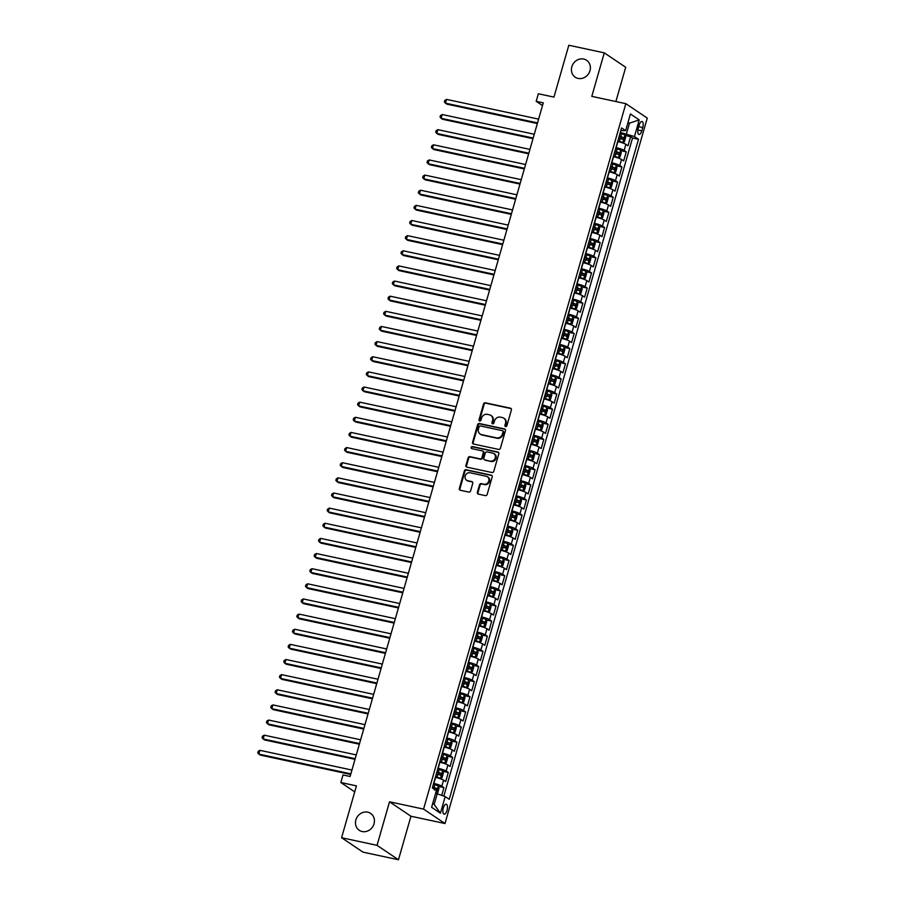 <?xml version="1.0" encoding="UTF-8"?>
<svg xmlns="http://www.w3.org/2000/svg" width="905" height="905" viewBox="0 0 905 905"><rect width="100%" height="100%" fill="white"/><g stroke="black" fill="none" stroke-linecap="round" stroke-linejoin="round"><path stroke-width="1.36" d="M505.59 426.583A1.097 0.984 -56.1 0 0 506.857 425.757L511.393 409.965A1.561 1.403 -56.1 0 0 510.42 408.178L485.363 402.804A1.561 1.403 -56.1 0 0 483.542 403.992L479.017 419.784A1.097 0.984 -56.1 0 0 480.962 420.203L481.551 418.155A5 4.491 -56.1 0 1 487.365 414.354L489.458 414.807A5 4.491 -56.1 0 1 492.546 420.52L491.958 422.556A1.097 0.984 -56.1 0 0 492.637 423.812A1.097 0.984 -56.1 0 0 493.915 422.974L494.503 420.938A5 4.491 -56.1 0 1 500.318 417.137L502.399 417.578A5 4.491 -56.1 0 1 505.499 423.291L504.911 425.339A1.097 0.984 -56.1 0 0 505.59 426.583A1.097 0.984 -56.1 0 1 505.488 425.723L504.911 425.339M367.724 812.158A10.193 9.163 -56.1 0 0 356.491 818.267A10.193 9.163 -56.1 0 0 359.262 830.304A10.193 9.163 -56.1 0 0 362.17 831.537A10.193 9.163 -56.1 0 0 373.414 825.439A10.193 9.163 -56.1 0 0 370.643 813.391A10.193 9.163 -56.1 0 0 367.724 812.158M583.68 59.04A10.193 9.163 -56.1 0 0 572.435 65.149A10.193 9.163 -56.1 0 0 575.218 77.185A10.193 9.163 -56.1 0 0 578.125 78.418A10.193 9.163 -56.1 0 0 589.37 72.31A10.193 9.163 -56.1 0 0 586.598 60.273A10.193 9.163 -56.1 0 0 583.68 59.04M447.013 810.439A5.091 2.104 102.1 0 0 446.233 804.217A5.091 2.104 102.1 0 0 443.314 807.95A5.091 2.104 102.1 0 0 444.095 814.183A5.091 2.104 102.1 0 0 447.013 810.439M477.354 492.331A1.561 1.403 -56.1 0 0 478.315 494.119L485.352 495.623A1.561 1.403 -56.1 0 0 487.162 494.435L492.196 476.901A1.561 1.403 -56.1 0 0 491.223 475.125L466.166 469.752A1.561 1.403 -56.1 0 0 464.344 470.939L459.321 488.474A1.561 1.403 -56.1 0 0 460.283 490.25L468.779 492.071A1.561 1.403 -56.1 0 0 470.6 490.883L472.749 483.383A1.561 1.403 -56.1 0 0 471.777 481.596L467.568 480.691A4.186 3.756 -56.1 0 1 469.853 472.749L486.347 476.279A4.186 3.756 -56.1 0 1 484.073 484.232L481.324 483.643A1.561 1.403 -56.1 0 0 479.503 484.831L477.354 492.331L477.931 492.727A1.561 1.403 -56.1 0 0 478.191 494.085M615.886 101.541L625.706 67.275L604.28 52.852L568.815 45.25L553.951 97.095L538.351 93.758L536.179 101.326L543.272 102.842L350.099 776.49L343.006 774.963L340.846 782.531L354.726 791.875M377.034 845.338L398.472 859.75L410.949 816.231L389.523 801.807L377.034 845.338L341.581 837.725L356.446 785.879L340.846 782.531M389.523 801.807L423.563 809.104L625.841 103.679L647.267 118.091L444.989 823.527L423.563 809.104M604.28 52.852L591.802 96.371L625.841 103.679M498.598 449.412A1.561 1.403 -56.1 0 0 500.42 448.224L505.443 430.69A1.561 1.403 -56.1 0 0 504.481 428.913L479.412 423.54A1.561 1.403 -56.1 0 0 477.602 424.728L472.568 442.262A1.561 1.403 -56.1 0 0 473.541 444.038L498.598 449.412M498.813 453.801L493.791 471.335A1.561 1.403 -56.1 0 1 491.969 472.523L466.912 467.15A1.561 1.403 -56.1 0 1 465.939 465.362L468.1 457.862A1.561 1.403 -56.1 0 1 469.91 456.674L480.08 458.846A1.561 1.403 -56.1 0 0 481.901 457.659L483.327 452.681A1.561 1.403 -56.1 0 0 482.354 450.905L471.777 448.631A1.097 0.984 -56.1 0 1 472.376 446.55L497.852 452.014A1.561 1.403 -56.1 0 1 498.813 453.801M398.472 859.75L363.007 852.148L341.581 837.725M441.731 795.371L443.948 787.633L438.405 786.445M433.631 783.391L433.846 783.436A6.369 0.95 16 0 1 441.832 786.207L443.574 780.155L445.69 781.581L448.292 772.497L442.737 771.309M437.975 768.255L438.19 768.3A6.369 0.95 16 0 1 446.176 771.071L447.918 765.019L450.034 766.445L452.636 757.361L447.081 756.173M442.307 753.118L442.534 753.164A6.369 0.95 16 0 1 450.52 755.935L452.251 749.883L454.367 751.308L456.968 742.224L451.425 741.025M446.651 737.982L446.866 738.028A6.369 0.95 16 0 1 454.864 740.799L456.595 734.747L458.711 736.161L461.312 727.077L455.758 725.889M450.995 722.835L451.21 722.88A6.369 0.95 16 0 1 459.197 725.663L460.939 719.599L463.055 721.025L465.656 711.941L460.102 710.753M455.339 707.699L455.554 707.744A6.369 0.95 16 0 1 463.541 710.527L465.272 704.463L467.387 705.889L470 696.805L464.446 695.617M459.672 692.563L459.887 692.608A6.369 0.95 16 0 1 467.885 695.379L469.616 689.327L471.731 690.753L474.333 681.669L468.79 680.481M464.016 677.426L464.231 677.472A6.369 0.95 16 0 1 472.218 680.243L473.96 674.191L476.075 675.616L478.677 666.533L473.123 665.345M468.36 662.29L468.575 662.336A6.369 0.95 16 0 1 476.562 665.107L478.304 659.055L480.419 660.48L483.021 651.396L477.467 650.197M472.693 647.143L472.919 647.199A6.369 0.95 16 0 1 480.906 649.971L482.637 643.919L484.752 645.333L487.354 636.249L481.811 635.061M477.037 632.007L477.252 632.052A6.369 0.95 16 0 1 485.25 634.835L486.981 628.771L489.096 630.197L491.698 621.113L486.143 619.925M481.381 616.871L481.596 616.916A6.369 0.95 16 0 1 489.582 619.699L491.325 613.635L493.44 615.061L496.042 605.977L490.487 604.789M485.725 601.735L485.94 601.78A6.369 0.95 16 0 1 493.926 604.551L495.669 598.499L497.773 599.925L500.386 590.841L494.831 589.653M490.058 586.598L490.272 586.644A6.369 0.95 16 0 1 498.27 589.415L500.001 583.363L502.117 584.788L504.719 575.704L499.175 574.517M494.402 571.462L494.616 571.508A6.369 0.95 16 0 1 502.603 574.279L504.345 568.227L506.461 569.641L509.063 560.568L503.508 559.369M498.746 556.315L498.96 556.371A6.369 0.95 16 0 1 506.947 559.143L508.689 553.091L510.805 554.505L513.407 545.421L507.852 544.233M503.078 541.179L503.304 541.224A6.369 0.95 16 0 1 511.291 544.007L513.022 537.943L515.137 539.369L517.739 530.285L512.196 529.097M507.422 526.043L507.637 526.088A6.369 0.95 16 0 1 515.635 528.871L517.366 522.807L519.481 524.233L522.083 515.149L516.529 513.961M511.766 510.906L511.981 510.952A6.369 0.95 16 0 1 519.968 513.723L521.71 507.671L523.825 509.096L526.427 500.013L520.873 498.825M516.11 495.77L516.325 495.816A6.369 0.95 16 0 1 524.312 498.587L526.054 492.535L528.158 493.96L530.771 484.876L525.217 483.677M520.443 480.634L520.658 480.679A6.369 0.95 16 0 1 528.656 483.451L530.387 477.399L532.502 478.813L535.104 469.74L529.561 468.541M524.787 465.487L525.002 465.532A6.369 0.95 16 0 1 532.988 468.315L534.731 462.263L536.846 463.677L539.448 454.593L533.893 453.405M529.131 450.351L529.346 450.396A6.369 0.95 16 0 1 537.332 453.179L539.075 447.115L541.19 448.541L543.792 439.457L538.237 438.269M533.464 435.215L533.69 435.26A6.369 0.95 16 0 1 541.676 438.031L543.407 431.979L545.523 433.405L548.125 424.321L542.581 423.133M537.808 420.078L538.023 420.124A6.369 0.95 16 0 1 546.02 422.895L547.751 416.843L549.867 418.268L552.469 409.184L546.914 407.997M542.152 404.942L542.367 404.988A6.369 0.95 16 0 1 550.353 407.759L552.095 401.707L554.211 403.132L556.813 394.048L551.258 392.849M546.496 389.806L546.711 389.851A6.369 0.95 16 0 1 554.697 392.623L556.439 386.571L558.543 387.985L561.157 378.901L555.602 377.713M550.828 374.659L551.043 374.704A6.369 0.95 16 0 1 559.041 377.487L560.772 371.435L562.887 372.849L565.489 363.765L559.946 362.577M555.172 359.523L555.387 359.568A6.369 0.95 16 0 1 563.374 362.351L565.116 356.287L567.231 357.713L569.833 348.629L564.279 347.441M559.516 344.386L559.731 344.432A6.369 0.95 16 0 1 567.718 347.203L569.46 341.151L571.575 342.576L574.177 333.493L568.623 332.305M563.849 329.25L564.075 329.296A6.369 0.95 16 0 1 572.062 332.067L573.793 326.015L575.908 327.44L578.51 318.356L572.967 317.169M568.193 314.114L568.408 314.159A6.369 0.95 16 0 1 576.406 316.931L578.137 310.879L580.252 312.304L582.854 303.22L577.3 302.021M572.537 298.967L572.752 299.023A6.369 0.95 16 0 1 580.739 301.795L582.481 295.743L584.596 297.157L587.198 288.073L581.644 286.885M576.881 283.831L577.096 283.876A6.369 0.95 16 0 1 585.083 286.659L586.825 280.595L588.929 282.021L591.542 272.937L585.988 271.749M581.214 268.695L581.429 268.74A6.369 0.95 16 0 1 589.427 271.523L591.157 265.459L593.273 266.885L595.875 257.801L590.332 256.613M585.558 253.558L585.773 253.604A6.369 0.95 16 0 1 593.759 256.375L595.501 250.323L597.617 251.748L600.219 242.664L594.664 241.477M589.902 238.422L590.117 238.468A6.369 0.95 16 0 1 598.103 241.239L599.845 235.187L601.961 236.612L604.563 227.528L599.008 226.341M594.234 223.286L594.461 223.331A6.369 0.95 16 0 1 602.447 226.103L604.178 220.051L606.293 221.465L608.895 212.392L603.352 211.193M598.578 208.139L598.793 208.195A6.369 0.95 16 0 1 606.791 210.967L608.522 204.915L610.637 206.329L613.239 197.245L607.685 196.057M602.922 193.003L603.137 193.048A6.369 0.95 16 0 1 611.124 195.831L612.866 189.767L614.981 191.193L617.583 182.109L612.029 180.921M607.266 177.866L607.481 177.912A6.369 0.95 16 0 1 615.468 180.695L617.21 174.631L619.314 176.056L621.927 166.972L616.373 165.785M611.599 162.73L611.814 162.776A6.369 0.95 16 0 1 619.812 165.547L621.543 159.495L623.658 160.92L626.26 151.836L624.145 150.411A6.369 0.95 -164 0 0 616.158 147.639L615.943 147.594M620.717 150.649L626.26 151.836M443.574 780.155A6.369 0.95 -164 0 0 435.588 777.384L435.373 777.338M447.918 765.019A6.369 0.95 -164 0 0 439.921 762.248L439.706 762.202M452.251 749.883A6.369 0.95 -164 0 0 444.265 747.111L444.05 747.055M456.595 734.747A6.369 0.95 -164 0 0 448.609 731.964L448.394 731.919M460.939 719.599A6.369 0.95 -164 0 0 452.941 716.828L452.726 716.783M465.272 704.463A6.369 0.95 -164 0 0 457.285 701.692L457.07 701.647M469.616 689.327A6.369 0.95 -164 0 0 461.629 686.556L461.414 686.51M473.96 674.191A6.369 0.95 -164 0 0 465.973 671.42L465.758 671.374M478.304 659.055A6.369 0.95 -164 0 0 470.306 656.272L470.091 656.227M482.637 643.919A6.369 0.95 -164 0 0 474.65 641.136L474.435 641.091M486.981 628.771A6.369 0.95 -164 0 0 478.994 626L478.779 625.955M491.325 613.635A6.369 0.95 -164 0 0 483.327 610.864L483.112 610.818M495.669 598.499A6.369 0.95 -164 0 0 487.671 595.728L487.456 595.682M500.001 583.363A6.369 0.95 -164 0 0 492.015 580.591L491.8 580.546M504.345 568.227A6.369 0.95 -164 0 0 496.359 565.444L496.144 565.399M508.689 553.091A6.369 0.95 -164 0 0 500.691 550.308L500.476 550.263M513.022 537.943A6.369 0.95 -164 0 0 505.035 535.172L504.82 535.127M517.366 522.807A6.369 0.95 -164 0 0 509.379 520.036L509.164 519.99M521.71 507.671A6.369 0.95 -164 0 0 513.712 504.9L513.497 504.854M526.054 492.535A6.369 0.95 -164 0 0 518.056 489.763L517.841 489.707M530.387 477.399A6.369 0.95 -164 0 0 522.4 474.616L522.185 474.571M534.731 462.263A6.369 0.95 -164 0 0 526.744 459.48L526.529 459.435M539.075 447.115A6.369 0.95 -164 0 0 531.077 444.344L530.862 444.298M543.407 431.979A6.369 0.95 -164 0 0 535.421 429.208L535.206 429.162M547.751 416.843A6.369 0.95 -164 0 0 539.765 414.071L539.55 414.026M552.095 401.707A6.369 0.95 -164 0 0 544.097 398.935L543.882 398.879M556.439 386.571A6.369 0.95 -164 0 0 548.441 383.788L548.226 383.743M560.772 371.435A6.369 0.95 -164 0 0 552.785 368.652L552.57 368.606M565.116 356.287A6.369 0.95 -164 0 0 557.129 353.516L556.914 353.47M569.46 341.151A6.369 0.95 -164 0 0 561.462 338.38L561.247 338.334M573.793 326.015A6.369 0.95 -164 0 0 565.806 323.243L565.591 323.198M578.137 310.879A6.369 0.95 -164 0 0 570.15 308.096L569.935 308.051M582.481 295.743A6.369 0.95 -164 0 0 574.483 292.96L574.268 292.915M586.825 280.595A6.369 0.95 -164 0 0 578.827 277.824L578.612 277.778M591.157 265.459A6.369 0.95 -164 0 0 583.171 262.688L582.956 262.642M595.501 250.323A6.369 0.95 -164 0 0 587.515 247.551L587.3 247.506M599.845 235.187A6.369 0.95 -164 0 0 591.847 232.415L591.632 232.37M604.178 220.051A6.369 0.95 -164 0 0 596.191 217.268L595.976 217.223M608.522 204.915A6.369 0.95 -164 0 0 600.535 202.132L600.32 202.087M612.866 189.767A6.369 0.95 -164 0 0 604.868 186.996L604.653 186.95M617.21 174.631A6.369 0.95 -164 0 0 609.212 171.859L608.997 171.814M621.543 159.495A6.369 0.95 -164 0 0 613.556 156.723L613.341 156.678M639.179 125.105L638.229 128.442A4.932 2.036 102.1 0 0 638.987 134.472A4.932 2.036 102.1 0 0 641.815 130.852L642.776 127.526A4.932 2.036 102.1 0 0 642.007 121.485A4.932 2.036 102.1 0 0 639.179 125.105M432.726 803.425L434.162 804.398L437.194 793.798L445.192 796.57L449.242 799.296L638.5 139.28L634.45 136.553L620.287 132.458M445.192 796.57L440.418 813.222L431.606 807.305L436.391 790.653L432.33 787.927L621.588 127.899L625.649 130.625L630.423 113.973L639.224 119.901L634.45 136.553M443.835 796.106L632.55 138.001L630.604 136.7L628.002 145.784L625.887 144.359A6.369 0.95 -164 0 0 617.9 141.587L617.685 141.531M619.812 165.547L621.927 166.972M615.468 180.695L617.583 182.109M611.124 195.831L613.239 197.245M606.791 210.967L608.895 212.392M602.447 226.103L604.563 227.528M598.103 241.239L600.219 242.664M593.759 256.375L595.875 257.801M589.427 271.523L591.542 272.937M585.083 286.659L587.198 288.073M580.739 301.795L582.854 303.22M576.406 316.931L578.51 318.356M572.062 332.067L574.177 333.493M567.718 347.203L569.833 348.629M563.374 362.351L565.489 363.765M559.041 377.487L561.157 378.901M554.697 392.623L556.813 394.048M550.353 407.759L552.469 409.184M546.02 422.895L548.125 424.321M541.676 438.031L543.792 439.457M537.332 453.179L539.448 454.593M532.988 468.315L535.104 469.74M528.656 483.451L530.771 484.876M524.312 498.587L526.427 500.013M519.968 513.723L522.083 515.149M515.635 528.871L517.739 530.285M511.291 544.007L513.407 545.421M506.947 559.143L509.063 560.568M502.603 574.279L504.719 575.704M498.27 589.415L500.386 590.841M493.926 604.551L496.042 605.977M489.582 619.699L491.698 621.113M485.25 634.835L487.354 636.249M480.906 649.971L483.021 651.396M476.562 665.107L478.677 666.533M472.218 680.243L474.333 681.669M467.885 695.379L470 696.805M463.541 710.527L465.656 711.941M459.197 725.663L461.312 727.077M454.864 740.799L456.968 742.224M450.52 755.935L452.636 757.361M446.176 771.071L448.292 772.497M441.832 786.207L443.948 787.633M437.194 793.798L435.588 793.447M626.452 133.782L629.495 123.182L628.059 122.209M627.878 122.831L629.495 123.182L639.224 119.901M620.796 130.648L625.649 130.625M410.949 816.231L444.989 823.527M536.179 101.326L542.491 105.568M625.05 135.501L630.604 136.7M632.55 138.001L638.5 139.28M440.418 813.222L434.162 804.398M505.488 425.723L506.076 423.687A5 4.491 -56.1 0 0 504.413 418.574L503.836 418.189M490.883 415.406L491.46 415.802A5 4.491 -56.1 0 1 493.123 420.904L492.546 422.952A1.097 0.984 -56.1 0 0 492.659 423.812M511.133 408.608A1.561 1.403 -56.1 0 0 510.997 408.574L485.94 403.2A1.561 1.403 -56.1 0 0 484.118 404.388L479.593 420.169A1.097 0.984 -56.1 0 0 479.707 421.04M505.182 429.332A1.561 1.403 -56.1 0 0 505.058 429.298L479.989 423.925A1.561 1.403 -56.1 0 0 478.179 425.112L473.145 442.647A1.561 1.403 -56.1 0 0 473.406 444.004M503.022 431.911A1.097 0.984 -56.1 0 0 502.354 430.667L480.351 425.95A1.097 0.984 -56.1 0 0 479.073 426.775L478.462 428.925A5 4.491 -56.1 0 0 481.551 434.638L496.585 437.862A5 4.491 -56.1 0 0 502.411 434.061L503.022 431.911L503.61 432.296A1.097 0.984 -56.1 0 0 503.237 431.187L502.66 430.791M480.125 434.038L480.702 434.423A5 4.491 -56.1 0 0 482.127 435.034L481.551 434.638M503.61 432.296L502.988 434.457A5 4.491 -56.1 0 1 497.173 438.258L482.127 435.034M482.806 451.086L483.383 451.482A1.561 1.403 -56.1 0 1 483.904 453.077L482.478 458.054A1.561 1.403 -56.1 0 1 480.657 459.242L470.498 457.059A1.561 1.403 -56.1 0 0 468.677 458.247L466.528 465.747A1.561 1.403 -56.1 0 0 466.776 467.116M498.565 452.443A1.561 1.403 -56.1 0 0 498.429 452.41L472.953 446.946A1.097 0.984 -56.1 0 0 471.788 448.631M490.623 461.109A4.186 3.756 -56.1 0 0 492.908 453.167L487.094 451.912A1.561 1.403 -56.1 0 0 485.272 453.1L483.847 458.077A1.561 1.403 -56.1 0 0 484.809 459.864L491.2 461.505A4.186 3.756 -56.1 0 0 494.673 454.061L494.096 453.665M484.367 459.672L484.944 460.068A1.561 1.403 -56.1 0 0 485.397 460.26L484.809 459.864M491.2 461.505L485.397 460.26M487.546 476.788L488.123 477.184A4.186 3.756 -56.1 0 1 484.65 484.627L481.901 484.028A1.561 1.403 -56.1 0 0 480.08 485.216L477.931 492.727M466.38 480.193L466.957 480.578A4.186 3.756 -56.1 0 0 468.145 481.087L467.568 480.691M472.489 482.026A1.561 1.403 -56.1 0 0 472.365 481.992L468.145 481.087M491.935 475.544A1.561 1.403 -56.1 0 0 491.811 475.51L466.742 470.136A1.561 1.403 -56.1 0 0 464.921 471.324L459.898 488.858A1.561 1.403 -56.1 0 0 460.159 490.216M617.787 141.169L622.742 142.639L624.337 141.904L625.638 137.368L624.914 135.071A4.22 0.622 -164 0 0 621.497 133.725L620.038 133.295M622.742 142.639A4.22 0.622 -164 0 0 619.337 141.293L617.866 140.863M538.599 119.121L446.55 99.38L445.464 103.17L446.912 104.143L537.332 123.533M618.692 137.99L620.151 138.42A4.22 0.622 16 0 1 622.957 139.438L623.477 137.617A4.22 0.622 -164 0 0 620.683 136.598L619.212 136.18M619.133 136.474L621.441 137.187L620.921 138.997M446.55 99.38L444.819 100.41L444.378 101.926L445.464 103.17L537.513 122.899M613.443 156.305L618.409 157.775L619.993 157.04L621.294 152.504L620.57 150.207A4.22 0.622 -164 0 0 617.165 148.861L615.705 148.431M618.409 157.775A4.22 0.622 -164 0 0 614.993 156.429L613.533 156.011M534.255 134.257L442.206 114.516L441.12 118.306L442.568 119.279L533 138.669M614.359 153.126L615.819 153.556A4.22 0.622 16 0 1 618.624 154.574L619.144 152.753A4.22 0.622 -164 0 0 616.339 151.735L614.88 151.316M614.789 151.61L617.097 152.323L616.577 154.133M442.206 114.516L440.475 115.557L440.045 117.062L441.12 118.306L533.181 138.046M609.11 171.441L614.065 172.923L615.66 172.188L616.961 167.64L616.237 165.344A4.22 0.622 -164 0 0 612.821 163.997L611.361 163.579M614.065 172.923A4.22 0.622 -164 0 0 610.649 171.565L609.189 171.147M529.923 149.393L437.873 129.653L436.787 133.442L438.235 134.415L528.656 153.805M610.015 168.262L611.475 168.692A4.22 0.622 16 0 1 614.28 169.71L614.8 167.9A4.22 0.622 -164 0 0 611.995 166.882L610.536 166.452M610.456 166.746L612.753 167.459L612.233 169.269M437.873 129.653L436.131 130.693L435.701 132.209L436.787 133.442L528.837 153.183M604.766 186.577L609.721 188.059L611.316 187.324L612.617 182.776L611.893 180.491A4.22 0.622 -164 0 0 608.477 179.145L607.017 178.715M609.721 188.059A4.22 0.622 -164 0 0 606.305 186.713L604.845 186.283M525.579 164.529L433.529 144.8L432.443 148.578L433.891 149.551L524.312 168.941M605.671 183.41L607.131 183.828A4.22 0.622 16 0 1 609.936 184.846L610.456 183.036A4.22 0.622 -164 0 0 607.651 182.018L606.192 181.588M606.112 181.882L608.42 182.595L607.9 184.416M433.529 144.8L431.787 145.829L431.357 147.345L432.443 148.578L524.493 168.319M600.422 201.713L605.377 203.195L606.972 202.46L608.273 197.924L607.549 195.627A4.22 0.622 -164 0 0 604.144 194.281L602.673 193.851M605.377 203.195A4.22 0.622 -164 0 0 601.972 201.849L600.513 201.419M521.235 179.676L429.185 159.936L428.099 163.715L429.547 164.687L519.979 184.077M601.339 198.546L602.798 198.976A4.22 0.622 16 0 1 605.592 199.994L606.112 198.172A4.22 0.622 -164 0 0 603.318 197.154L601.859 196.724M601.768 197.019L604.076 197.731L603.556 199.553M429.185 159.936L427.454 160.966L427.013 162.481L428.099 163.715L520.149 183.455M596.078 216.849L601.044 218.331L602.628 217.596L603.94 213.06L603.216 210.763A4.22 0.622 -164 0 0 599.8 209.417L598.341 208.987M601.044 218.331A4.22 0.622 -164 0 0 597.628 216.985L596.169 216.555M516.902 194.813L424.841 175.072L423.766 178.862L425.214 179.835L515.635 199.224M596.995 213.682L598.454 214.112A4.22 0.622 16 0 1 601.259 215.13L601.78 213.309A4.22 0.622 -164 0 0 598.974 212.29L597.515 211.861M597.424 212.166L599.732 212.867L599.212 214.689M424.841 175.072L423.11 176.102L422.68 177.618L423.766 178.862L515.816 198.591M591.746 231.997L596.7 233.467L598.296 232.732L599.596 228.196L598.872 225.899A4.22 0.622 -164 0 0 595.456 224.553L593.997 224.123M596.7 233.467A4.22 0.622 -164 0 0 593.284 232.121L591.825 231.691M512.558 209.949L420.508 190.208L419.422 193.998L420.87 194.971L511.291 214.361M592.651 228.818L594.11 229.248A4.22 0.622 16 0 1 596.915 230.266L597.436 228.445A4.22 0.622 -164 0 0 594.63 227.427L593.171 227.008M593.092 227.302L595.4 228.015L594.879 229.825M420.508 190.208L418.766 191.238L418.336 192.754L419.422 193.998L511.472 213.727M587.402 247.133L592.356 248.603L593.952 247.88L595.252 243.332L594.528 241.035A4.22 0.622 -164 0 0 591.112 239.689L589.653 239.271M594.551 241.092L592.402 248.592A4.22 0.622 -164 0 0 588.951 247.257L587.481 246.839M508.214 225.085L416.164 205.345L415.078 209.134L416.526 210.107L506.947 229.497M588.307 243.954L589.766 244.384A4.22 0.622 16 0 1 592.571 245.402L593.092 243.581A4.22 0.622 -164 0 0 590.298 242.574L588.827 242.144M588.748 242.438L591.056 243.151L590.535 244.961M416.164 205.345L414.433 206.385L413.992 207.89L415.078 209.134L507.128 228.875M583.058 262.269L588.012 263.751L589.608 263.016L590.908 258.468L590.184 256.183A4.22 0.622 -164 0 0 586.779 254.825L585.32 254.407M588.012 263.751A4.22 0.622 -164 0 0 584.607 262.405L583.148 261.975M503.87 240.221L411.82 220.492L410.734 224.27L412.182 225.243L502.614 244.633M583.974 259.101L585.433 259.52A4.22 0.622 16 0 1 588.239 260.538L588.759 258.728A4.22 0.622 -164 0 0 585.954 257.71L584.494 257.28M584.404 257.574L586.712 258.287L586.191 260.108M411.82 220.492L410.089 221.521L409.66 223.037L410.734 224.27L502.795 244.011M578.725 277.405L583.68 278.887L585.275 278.152L586.576 273.604L585.852 271.319A4.22 0.622 -164 0 0 582.435 269.973L580.976 269.543M583.68 278.887A4.22 0.622 -164 0 0 580.263 277.541L578.804 277.111M499.537 255.357L407.488 235.628L406.402 239.406L407.85 240.379L498.27 259.769M579.63 274.238L581.089 274.656A4.22 0.622 16 0 1 583.895 275.674L584.415 273.864A4.22 0.622 -164 0 0 581.61 272.846L580.15 272.416M580.071 272.71L582.367 273.423L581.847 275.244M407.488 235.628L405.745 236.657L405.316 238.173L406.402 239.406L498.451 259.147M574.381 292.541L579.336 294.023L580.931 293.288L582.232 288.752L581.508 286.455A4.22 0.622 -164 0 0 578.091 285.109L576.632 284.679M579.336 294.023A4.22 0.622 -164 0 0 575.919 292.677L574.46 292.247M495.193 270.505L403.144 250.764L402.058 254.543L403.506 255.527L493.926 274.905M575.286 289.374L576.745 289.804A4.22 0.622 16 0 1 579.551 290.822L580.071 289A4.22 0.622 -164 0 0 577.266 287.982L575.806 287.552M575.727 287.847L578.035 288.559L577.514 290.381M403.144 250.764L401.401 251.794L400.972 253.31L402.058 254.543L494.107 274.283M570.037 307.677L574.992 309.159L576.587 308.424L577.888 303.888L577.164 301.591A4.22 0.622 -164 0 0 573.759 300.245L572.288 299.815M577.186 301.648L575.037 309.148A4.22 0.622 -164 0 0 571.587 307.813L570.127 307.383M490.849 285.641L398.8 265.9L397.714 269.69L399.162 270.663L489.594 290.053M570.953 304.51L572.413 304.94A4.22 0.622 16 0 1 575.207 305.958L575.727 304.137A4.22 0.622 -164 0 0 572.933 303.118L571.474 302.689M571.383 302.994L573.691 303.695L573.17 305.517M398.8 265.9L397.069 266.93L396.628 268.446L397.714 269.69L489.763 289.419M565.693 322.825L570.659 324.295L572.243 323.56L573.555 319.024L572.82 316.727A4.22 0.622 -164 0 0 569.415 315.381L567.955 314.951M570.659 324.295A4.22 0.622 -164 0 0 567.243 322.949L565.783 322.519M486.517 300.777L394.456 281.036L393.381 284.826L394.829 285.799L485.25 305.189M566.609 319.646L568.069 320.076A4.22 0.622 16 0 1 570.874 321.094L571.394 319.273A4.22 0.622 -164 0 0 568.589 318.255L567.13 317.836M567.039 318.13L569.347 318.843L568.826 320.653M394.456 281.036L392.725 282.066L392.295 283.582L393.381 284.826L485.431 304.555M561.36 337.961L566.315 339.432L567.91 338.708L569.211 334.16L568.487 331.864A4.22 0.622 -164 0 0 565.071 330.517L563.611 330.099M566.315 339.432A4.22 0.622 -164 0 0 562.899 338.085L561.439 337.667M482.173 315.913L390.123 296.173L389.037 299.962L390.485 300.935L480.906 320.325M562.265 334.782L563.725 335.212A4.22 0.622 16 0 1 566.53 336.23L567.05 334.409A4.22 0.622 -164 0 0 564.245 333.402L562.786 332.972M562.706 333.266L565.014 333.979L564.494 335.789M390.123 296.173L388.381 297.213L387.951 298.718L389.037 299.962L481.087 319.703M557.016 353.097L561.971 354.579L563.566 353.844L564.867 349.296L564.143 347.011A4.22 0.622 -164 0 0 560.727 345.653L559.267 345.235M561.971 354.579A4.22 0.622 -164 0 0 558.566 353.233L557.095 352.803M477.829 331.049L385.779 311.32L384.693 315.098L386.141 316.071L476.562 335.461M557.921 349.93L559.381 350.348A4.22 0.622 16 0 1 562.186 351.366L562.706 349.556A4.22 0.622 -164 0 0 559.912 348.538L558.442 348.108M558.362 348.402L560.67 349.115L560.15 350.936M385.779 311.32L384.048 312.349L383.607 313.865L384.693 315.098L476.743 334.839M552.672 368.233L557.627 369.715L559.222 368.98L560.523 364.432L559.799 362.147A4.22 0.622 -164 0 0 556.394 360.801L554.935 360.371M559.822 362.204L557.672 369.693A4.22 0.622 -164 0 0 554.222 368.369L552.763 367.939M473.485 346.185L381.435 326.456L380.349 330.235L381.797 331.207L472.229 350.597M553.589 365.066L555.048 365.484A4.22 0.622 16 0 1 557.853 366.502L558.374 364.692A4.22 0.622 -164 0 0 555.568 363.674L554.109 363.244M554.018 363.539L556.326 364.251L555.806 366.073M381.435 326.456L379.704 327.486L379.274 329.001L380.349 330.235L472.399 349.975M548.34 383.369L553.294 384.851L554.889 384.116L556.19 379.58L555.466 377.283A4.22 0.622 -164 0 0 552.05 375.937L550.591 375.507M553.294 384.851A4.22 0.622 -164 0 0 549.878 383.505L548.419 383.075M469.152 361.333L377.102 341.592L376.016 345.371L377.464 346.355L467.885 365.733M549.245 380.202L550.704 380.632A4.22 0.622 16 0 1 553.509 381.65L554.03 379.829A4.22 0.622 -164 0 0 551.224 378.81L549.765 378.381M549.686 378.675L551.982 379.387L551.462 381.209M377.102 341.592L375.36 342.622L374.93 344.138L376.016 345.371L468.066 365.111M543.995 398.505L548.95 399.987L550.545 399.252L551.846 394.716L551.122 392.419A4.22 0.622 -164 0 0 547.706 391.073L546.247 390.643M548.95 399.987A4.22 0.622 -164 0 0 545.534 398.641L544.075 398.211M464.808 376.469L372.758 356.728L371.672 360.518L373.12 361.491L463.541 380.881M544.901 395.338L546.36 395.768A4.22 0.622 16 0 1 549.165 396.786L549.686 394.965A4.22 0.622 -164 0 0 546.88 393.947L545.421 393.517M545.342 393.822L547.649 394.523L547.129 396.345M372.758 356.728L371.016 357.758L370.586 359.274L371.672 360.518L463.722 380.247M539.652 413.653L544.606 415.124L546.201 414.388L547.502 409.852L546.778 407.555A4.22 0.622 -164 0 0 543.373 406.209L541.903 405.779M544.606 415.124A4.22 0.622 -164 0 0 541.201 413.777L539.742 413.359M460.464 391.605L368.414 371.865L367.328 375.654L368.776 376.627L459.208 396.017M540.568 410.474L542.027 410.904A4.22 0.622 16 0 1 544.821 411.922L545.342 410.101A4.22 0.622 -164 0 0 542.548 409.083L541.088 408.664M540.998 408.958L543.305 409.671L542.785 411.481M368.414 371.865L366.683 372.894L366.242 374.41L367.328 375.654L459.378 395.383M535.308 428.789L540.274 430.271L541.857 429.536L543.17 424.988L542.434 422.692A4.22 0.622 -164 0 0 539.029 421.345L537.57 420.927M542.457 422.748L540.308 430.248A4.22 0.622 -164 0 0 536.857 428.913L535.398 428.495M456.131 406.741L364.07 387.001L362.996 390.79L364.444 391.763L454.864 411.153M536.224 425.61L537.683 426.04A4.22 0.622 16 0 1 540.489 427.058L541.009 425.248A4.22 0.622 -164 0 0 538.204 424.23L536.744 423.8M536.654 424.094L538.961 424.807L538.441 426.617M364.07 387.001L362.339 388.041L361.91 389.546L362.996 390.79L455.045 410.531M530.975 443.925L535.93 445.407L537.525 444.672L538.826 440.124L538.102 437.839A4.22 0.622 -164 0 0 534.685 436.493L533.226 436.063M535.93 445.407A4.22 0.622 -164 0 0 532.513 444.061L531.054 443.631M451.787 421.877L359.738 402.148L358.652 405.926L360.1 406.899L450.52 426.289M531.88 440.758L533.339 441.176A4.22 0.622 16 0 1 536.145 442.194L536.665 440.384A4.22 0.622 -164 0 0 533.86 439.366L532.4 438.936M532.321 439.23L534.629 439.943L534.108 441.764M359.738 402.148L357.995 403.178L357.565 404.693L358.652 405.926L450.701 425.667M526.631 459.061L531.586 460.543L533.181 459.808L534.482 455.26L533.758 452.975A4.22 0.622 -164 0 0 530.341 451.629L528.882 451.199M531.586 460.543A4.22 0.622 -164 0 0 528.181 459.197L526.71 458.767M447.443 437.013L355.394 417.284L354.308 421.063L355.756 422.035L446.176 441.425M527.536 455.894L528.995 456.324A4.22 0.622 16 0 1 531.801 457.33L532.321 455.52A4.22 0.622 -164 0 0 529.527 454.502L528.056 454.072M527.977 454.367L530.285 455.079L529.764 456.901M355.394 417.284L353.663 418.314L353.222 419.83L354.308 421.063L446.357 440.803M522.287 474.197L527.242 475.679L528.837 474.944L530.138 470.408L529.414 468.111A4.22 0.622 -164 0 0 526.009 466.765L524.549 466.335M527.242 475.679A4.22 0.622 -164 0 0 523.837 474.333L522.377 473.903M443.099 452.161L351.05 432.42L349.964 436.199L351.411 437.183L441.844 456.561M523.203 471.03L524.662 471.46A4.22 0.622 16 0 1 527.468 472.478L527.988 470.657A4.22 0.622 -164 0 0 525.183 469.638L523.724 469.209M523.633 469.514L525.941 470.215L525.42 472.037M351.05 432.42L349.319 433.45L348.889 434.966L349.964 436.199L442.013 455.939M517.954 489.345L522.909 490.815L524.504 490.08L525.805 485.544L525.081 483.247A4.22 0.622 -164 0 0 521.665 481.901L520.205 481.471M525.092 483.304L522.943 490.804A4.22 0.622 -164 0 0 519.493 489.469L518.033 489.039M438.767 467.297L346.717 447.556L345.631 451.346L347.079 452.319L437.5 471.709M518.859 486.166L520.318 486.596A4.22 0.622 16 0 1 523.124 487.614L523.644 485.793A4.22 0.622 -164 0 0 520.839 484.775L519.38 484.356M519.289 484.65L521.597 485.363L521.076 487.173M346.717 447.556L344.975 448.586L344.545 450.102L345.631 451.346L437.681 471.075M513.61 504.481L518.565 505.952L520.16 505.216L521.461 500.68L520.737 498.384A4.22 0.622 -164 0 0 517.321 497.037L515.861 496.607M518.565 505.952A4.22 0.622 -164 0 0 515.149 504.605L513.689 504.187M434.423 482.433L342.373 462.693L341.287 466.482L342.735 467.455L433.156 486.845M514.515 501.302L515.974 501.732A4.22 0.622 16 0 1 518.78 502.75L519.3 500.929A4.22 0.622 -164 0 0 516.495 499.911L515.035 499.492M514.956 499.786L517.264 500.499L516.744 502.309M342.373 462.693L340.631 463.733L340.201 465.238L341.287 466.482L433.337 486.223M509.266 519.617L514.221 521.099L515.816 520.364L517.117 515.816L516.393 513.52A4.22 0.622 -164 0 0 512.988 512.173L511.517 511.755M514.221 521.099A4.22 0.622 -164 0 0 510.816 519.742L509.357 519.323M430.079 497.569L338.029 477.829L336.943 481.618L338.391 482.591L428.812 501.981M510.182 516.438L511.642 516.868A4.22 0.622 16 0 1 514.436 517.886L514.956 516.076A4.22 0.622 -164 0 0 512.162 515.058L510.703 514.628M510.612 514.922L512.92 515.635L512.4 517.445M338.029 477.829L336.298 478.869L335.857 480.385L336.943 481.618L428.993 501.359M504.922 534.753L509.888 536.235L511.472 535.5L512.784 530.952L512.049 528.667A4.22 0.622 -164 0 0 508.644 527.321L507.185 526.891M512.072 528.724L509.922 536.213A4.22 0.622 -164 0 0 506.472 534.889L505.013 534.459M425.746 512.705L333.685 492.976L332.599 496.755L334.058 497.727L424.479 517.117M505.838 531.586L507.298 532.004A4.22 0.622 16 0 1 510.103 533.022L510.624 531.212A4.22 0.622 -164 0 0 507.818 530.194L506.359 529.764M506.268 530.059L508.576 530.771L508.056 532.593M333.685 492.976L331.954 494.006L331.524 495.521L332.599 496.755L424.66 516.495M500.589 549.889L505.544 551.371L507.139 550.636L508.44 546.1L507.716 543.803A4.22 0.622 -164 0 0 504.3 542.457L502.841 542.027M507.728 543.86L505.578 551.349A4.22 0.622 -164 0 0 502.128 550.025L500.669 549.595M421.402 527.853L329.352 508.112L328.266 511.891L329.714 512.864L420.135 532.253M501.494 546.722L502.954 547.152A4.22 0.622 16 0 1 505.759 548.159L506.28 546.349A4.22 0.622 -164 0 0 503.474 545.33L502.015 544.901M501.936 545.195L504.243 545.907L503.723 547.729M329.352 508.112L327.61 509.142L327.18 510.658L328.266 511.891L420.316 531.631M496.245 565.025L501.2 566.507L502.795 565.772L504.096 561.236L503.372 558.939A4.22 0.622 -164 0 0 499.956 557.593L498.497 557.163M501.2 566.507A4.22 0.622 -164 0 0 497.795 565.161L496.325 564.731M417.058 542.989L325.008 523.248L323.922 527.038L325.37 528.011L415.791 547.401M497.15 561.858L498.61 562.288A4.22 0.622 16 0 1 501.415 563.306L501.936 561.485A4.22 0.622 -164 0 0 499.13 560.466L497.671 560.037M497.592 560.342L499.899 561.043L499.379 562.865M325.008 523.248L323.277 524.278L322.836 525.794L323.922 527.038L415.972 546.767M491.901 580.173L496.856 581.644L498.451 580.908L499.752 576.372L499.028 574.075A4.22 0.622 -164 0 0 495.623 572.729L494.164 572.299M496.856 581.644A4.22 0.622 -164 0 0 493.451 580.297L491.992 579.867M412.714 558.125L320.664 538.385L319.578 542.174L321.026 543.147L411.458 562.537M492.818 576.994L494.277 577.424A4.22 0.622 16 0 1 497.083 578.442L497.603 576.621A4.22 0.622 -164 0 0 494.797 575.603L493.338 575.184M493.248 575.478L495.555 576.191L495.035 578.001M320.664 538.385L318.933 539.414L318.503 540.93L319.578 542.174L411.628 561.903M487.569 595.309L492.524 596.78L494.119 596.044L495.42 591.508L494.696 589.212A4.22 0.622 -164 0 0 491.279 587.865L489.82 587.447M494.707 589.268L492.558 596.768A4.22 0.622 -164 0 0 489.107 595.433L487.648 595.015M408.381 573.261L316.331 553.521L315.245 557.31L316.693 558.283L407.114 577.673M488.474 592.13L489.933 592.56A4.22 0.622 16 0 1 492.739 593.578L493.259 591.757A4.22 0.622 -164 0 0 490.453 590.75L488.994 590.32M488.904 590.614L491.211 591.327L490.691 593.137M316.331 553.521L314.589 554.561L314.159 556.066L315.245 557.31L407.295 577.051M483.225 610.445L488.18 611.927L489.775 611.192L491.076 606.644L490.352 604.348A4.22 0.622 -164 0 0 486.935 603.001L485.476 602.583M488.18 611.927A4.22 0.622 -164 0 0 484.763 610.581L483.304 610.151M404.037 588.397L311.987 568.668L310.901 572.446L312.349 573.419L402.77 592.809M484.13 607.278L485.589 607.696A4.22 0.622 16 0 1 488.395 608.714L488.915 606.904A4.22 0.622 -164 0 0 486.109 605.886L484.65 605.456M484.571 605.75L486.879 606.463L486.358 608.273M311.987 568.668L310.245 569.698L309.815 571.213L310.901 572.446L402.951 592.187M478.881 625.581L483.836 627.063L485.431 626.328L486.732 621.78L486.008 619.495A4.22 0.622 -164 0 0 482.603 618.149L481.132 617.719M483.836 627.063A4.22 0.622 -164 0 0 480.431 625.717L478.971 625.287M399.693 603.533L307.643 583.804L306.557 587.583L308.005 588.555L398.426 607.945M479.797 622.414L481.256 622.832A4.22 0.622 16 0 1 484.051 623.85L484.571 622.04A4.22 0.622 -164 0 0 481.777 621.022L480.317 620.592M480.227 620.887L482.535 621.599L482.014 623.421M307.643 583.804L305.913 584.834L305.471 586.35L306.557 587.583L398.607 607.323M474.537 640.717L479.503 642.199L481.087 641.464L482.399 636.928L481.664 634.631A4.22 0.622 -164 0 0 478.259 633.285L476.799 632.855M479.503 642.199A4.22 0.622 -164 0 0 476.087 640.853L474.627 640.423M395.361 618.681L303.299 598.94L302.213 602.719L303.661 603.703L394.094 623.081M475.453 637.55L476.912 637.98A4.22 0.622 16 0 1 479.718 638.998L480.238 637.177A4.22 0.622 -164 0 0 477.433 636.158L475.973 635.729M475.883 636.023L478.191 636.735L477.67 638.557M303.299 598.94L301.569 599.97L301.139 601.486L302.213 602.719L394.275 622.459M470.204 655.854L475.159 657.335L476.754 656.6L478.055 652.064L477.331 649.767A4.22 0.622 -164 0 0 473.915 648.421L472.455 647.991M477.342 649.824L475.193 657.313A4.22 0.622 -164 0 0 471.743 655.989L470.283 655.559M391.017 633.817L298.967 614.076L297.881 617.866L299.329 618.839L389.75 638.229M471.109 652.686L472.568 653.116A4.22 0.622 16 0 1 475.374 654.134L475.894 652.313A4.22 0.622 -164 0 0 473.089 651.295L471.629 650.865M471.55 651.17L473.858 651.872L473.338 653.693M298.967 614.076L297.225 615.106L296.795 616.622L297.881 617.866L389.931 637.595M465.86 671.001L470.815 672.472L472.41 671.736L473.711 667.2L472.987 664.904A4.22 0.622 -164 0 0 469.571 663.557L468.111 663.127M470.815 672.472A4.22 0.622 -164 0 0 467.41 671.125L465.939 670.696M386.673 648.953L294.623 629.213L293.537 633.002L294.985 633.975L385.406 653.365M466.765 667.822L468.224 668.252A4.22 0.622 16 0 1 471.03 669.27L471.55 667.449A4.22 0.622 -164 0 0 468.745 666.431L467.285 666.012M467.206 666.306L469.514 667.019L468.994 668.829M294.623 629.213L292.892 630.242L292.451 631.758L293.537 633.002L385.587 652.731M461.516 686.137L466.471 687.608L468.066 686.884L469.367 682.336L468.643 680.04A4.22 0.622 -164 0 0 465.238 678.693L463.779 678.275M466.471 687.608A4.22 0.622 -164 0 0 463.066 686.262L461.607 685.843M382.329 664.089L290.279 644.349L289.193 648.138L290.641 649.111L381.073 668.501M462.432 682.958L463.892 683.388A4.22 0.622 16 0 1 466.697 684.406L467.218 682.585A4.22 0.622 -164 0 0 464.412 681.578L462.953 681.148M462.862 681.442L465.17 682.155L464.65 683.965M290.279 644.349L288.548 645.389L288.118 646.894L289.193 648.138L381.243 667.879M457.183 701.273L462.138 702.755L463.733 702.02L465.034 697.472L464.31 695.187A4.22 0.622 -164 0 0 460.894 693.83L459.435 693.411M462.138 702.755A4.22 0.622 -164 0 0 458.722 701.409L457.263 700.979M377.996 679.225L285.946 659.496L284.86 663.275L286.308 664.247L376.729 683.637M458.088 698.106L459.548 698.524A4.22 0.622 16 0 1 462.353 699.542L462.874 697.732A4.22 0.622 -164 0 0 460.068 696.714L458.609 696.284M458.518 696.579L460.826 697.291L460.306 699.113M285.946 659.496L284.204 660.526L283.774 662.041L284.86 663.275L376.91 683.015M452.839 716.409L457.794 717.891L459.389 717.156L460.69 712.608L459.966 710.323A4.22 0.622 -164 0 0 456.55 708.977L455.091 708.547M459.989 710.38L457.84 717.869A4.22 0.622 -164 0 0 454.378 716.545L452.919 716.115M373.652 694.361L281.602 674.632L280.516 678.411L281.964 679.384L372.385 698.773M453.744 713.242L455.204 713.66A4.22 0.622 16 0 1 458.009 714.679L458.53 712.869A4.22 0.622 -164 0 0 455.724 711.85L454.265 711.421M454.186 711.715L456.493 712.427L455.973 714.249M281.602 674.632L279.86 675.662L279.43 677.178L280.516 678.411L372.566 698.151M448.495 731.545L453.45 733.027L455.045 732.292L456.346 727.756L455.622 725.459A4.22 0.622 -164 0 0 452.217 724.113L450.747 723.683M453.45 733.027A4.22 0.622 -164 0 0 450.045 731.681L448.586 731.251M369.308 709.509L277.258 689.768L276.172 693.547L277.62 694.531L368.041 713.909M449.412 728.378L450.871 728.808A4.22 0.622 16 0 1 453.665 729.826L454.186 728.005A4.22 0.622 -164 0 0 451.391 726.987L449.932 726.557M449.842 726.851L452.149 727.563L451.629 729.385M277.258 689.768L275.527 690.798L275.086 692.314L276.172 693.547L368.222 713.287M444.151 746.682L449.118 748.164L450.701 747.428L452.014 742.892L451.278 740.595A4.22 0.622 -164 0 0 447.873 739.249L446.414 738.819M449.118 748.164A4.22 0.622 -164 0 0 445.701 746.817L444.242 746.387M364.975 724.645L272.914 704.905L271.828 708.694L273.276 709.667L363.708 729.057M445.068 743.514L446.527 743.944A4.22 0.622 16 0 1 449.333 744.962L449.853 743.141A4.22 0.622 -164 0 0 447.047 742.123L445.588 741.693M445.498 741.998L447.805 742.7L447.285 744.521M272.914 704.905L271.183 705.934L270.753 707.45L271.828 708.694L363.889 728.423M439.819 761.829L444.774 763.3L446.369 762.564L447.67 758.028L446.946 755.732A4.22 0.622 -164 0 0 443.529 754.385L442.07 753.956M444.774 763.3A4.22 0.622 -164 0 0 441.357 761.953L439.898 761.524M360.631 739.781L268.581 720.041L267.495 723.83L268.943 724.803L359.364 744.193M440.724 758.65L442.183 759.08A4.22 0.622 16 0 1 444.989 760.098L445.509 758.277A4.22 0.622 -164 0 0 442.703 757.259L441.244 756.84M441.165 757.134L443.473 757.847L442.952 759.657M268.581 720.041L266.839 721.07L266.409 722.586L267.495 723.83L359.545 743.559M435.475 776.965L440.43 778.436L442.025 777.712L443.326 773.164L442.602 770.868A4.22 0.622 -164 0 0 439.185 769.522L437.726 769.103M442.624 770.924L440.475 778.424A4.22 0.622 -164 0 0 437.025 777.09L435.554 776.671M356.287 754.917L264.237 735.177L263.151 738.966L264.599 739.939L355.02 759.329M436.38 773.786L437.839 774.216A4.22 0.622 16 0 1 440.644 775.234L441.165 773.424A4.22 0.622 -164 0 0 438.359 772.406L436.9 771.976M436.821 772.27L439.129 772.983L438.608 774.793M264.237 735.177L262.507 736.217L262.065 737.722L263.151 738.966L355.201 758.707M436.086 793.583L437.681 792.848L438.982 788.3L438.258 786.015A4.22 0.622 -164 0 0 434.853 784.669L433.393 784.239M351.943 770.053L259.893 750.324L258.807 754.103L260.255 755.075L350.688 774.465M435.418 789.997A4.22 0.622 16 0 1 436.312 790.37L436.832 788.56A4.22 0.622 -164 0 0 434.027 787.542L432.567 787.112M432.477 787.407L434.785 788.119L434.264 789.941M259.893 750.324L258.163 751.354L257.733 752.87L258.807 754.103L350.857 773.843M433.846 783.436L435.588 777.384M438.19 768.3L439.921 762.248M442.534 753.164L444.265 747.111M446.866 738.028L448.609 731.964M451.21 722.88L452.941 716.828M455.554 707.744L457.285 701.692M459.887 692.608L461.629 686.556M464.231 677.472L465.973 671.42M468.575 662.336L470.306 656.272M472.919 647.199L474.65 641.136M477.252 632.052L478.994 626M481.596 616.916L483.327 610.864M485.94 601.78L487.671 595.728M490.272 586.644L492.015 580.591M494.616 571.508L496.359 565.444M498.96 556.371L500.691 550.308M503.304 541.224L505.035 535.172M507.637 526.088L509.379 520.036M511.981 510.952L513.712 504.9M516.325 495.816L518.056 489.763M520.658 480.679L522.4 474.616M525.002 465.532L526.744 459.48M529.346 450.396L531.077 444.344M533.69 435.26L535.421 429.208M538.023 420.124L539.765 414.071M542.367 404.988L544.097 398.935M546.711 389.851L548.441 383.788M551.043 374.704L552.785 368.652M555.387 359.568L557.129 353.516M559.731 344.432L561.462 338.38M564.075 329.296L565.806 323.243M568.408 314.159L570.15 308.096M572.752 299.023L574.483 292.96M577.096 283.876L578.827 277.824M581.429 268.74L583.171 262.688M585.773 253.604L587.515 247.551M590.117 238.468L591.847 232.415M594.461 223.331L596.191 217.268M598.793 208.195L600.535 202.132M603.137 193.048L604.868 186.996M607.481 177.912L609.212 171.859M611.814 162.776L613.556 156.723M616.158 147.639L617.9 141.587M624.145 150.411L625.887 144.359M638.738 126.655L642.776 127.526M637.889 130.015L641.815 130.852M506.076 423.687L505.499 423.291M492.546 422.952L491.958 422.556M493.123 420.904L492.546 420.52M479.593 420.169L479.017 419.784M484.118 404.388L483.542 403.992M485.94 403.2L485.363 402.804M510.997 408.574L510.42 408.178M473.145 442.647L472.568 442.262M478.179 425.112L477.602 424.728M479.989 423.925L479.412 423.54M505.058 429.298L504.481 428.913M497.173 438.258L496.585 437.862M502.988 434.457L502.411 434.061M466.528 465.747L465.939 465.362M468.677 458.247L468.1 457.862M470.498 457.059L469.91 456.674M480.657 459.242L480.08 458.846M482.478 458.054L481.901 457.659M483.904 453.077L483.327 452.681M472.953 446.946L472.376 446.55M498.429 452.41L497.852 452.014M480.08 485.216L479.503 484.831M481.901 484.028L481.324 483.643M484.65 484.627L484.073 484.232M472.365 481.992L471.777 481.596M459.898 488.858L459.321 488.474M464.921 471.324L464.344 470.939M466.742 470.136L466.166 469.752M491.811 475.51L491.223 475.125M622.787 142.628L624.936 135.128M620.683 136.598L621.497 133.725M619.337 141.293L620.151 138.42M621.441 137.187L623.477 137.617M618.443 157.764L620.592 150.264M616.339 151.735L617.165 148.861M614.993 156.429L615.819 153.556M617.097 152.323L619.144 152.753M614.099 172.9L616.248 165.411M611.995 166.882L612.821 163.997M610.649 171.565L611.475 168.692M612.753 167.459L614.8 167.9M609.766 188.036L611.916 180.548M607.651 182.018L608.477 179.145M606.305 186.713L607.131 183.828M608.42 182.595L610.456 183.036M605.422 203.173L607.572 195.684M603.318 197.154L604.144 194.281M601.972 201.849L602.798 198.976M604.076 197.731L606.112 198.172M601.078 218.309L603.228 210.82M598.974 212.29L599.8 209.417M597.628 216.985L598.454 214.112M599.732 212.867L601.78 213.309M596.746 233.456L598.884 225.956M594.63 227.427L595.456 224.553M593.284 232.121L594.11 229.248M595.4 228.015L597.436 228.445M590.298 242.574L591.112 239.689M588.951 247.257L589.766 244.384M591.056 243.151L593.092 243.581M588.058 263.728L590.207 256.239M585.954 257.71L586.779 254.825M584.607 262.405L585.433 259.52M586.712 258.287L588.759 258.728M583.714 278.864L585.863 271.376M581.61 272.846L582.435 269.973M580.263 277.541L581.089 274.656M582.367 273.423L584.415 273.864M579.381 294.001L581.53 286.512M577.266 287.982L578.091 285.109M575.919 292.677L576.745 289.804M578.035 288.559L580.071 289M572.933 303.118L573.759 300.245M571.587 307.813L572.413 304.94M573.691 303.695L575.727 304.137M570.693 324.284L572.842 316.784M568.589 318.255L569.415 315.381M567.243 322.949L568.069 320.076M569.347 318.843L571.394 319.273M566.36 339.42L568.498 331.92M564.245 333.402L565.071 330.517M562.899 338.085L563.725 335.212M565.014 333.979L567.05 334.409M562.016 354.556L564.166 347.068M559.912 348.538L560.727 345.653M558.566 353.233L559.381 350.348M560.67 349.115L562.706 349.556M555.568 363.674L556.394 360.801M554.222 368.369L555.048 365.484M556.326 364.251L558.374 364.692M553.328 384.829L555.478 377.34M551.224 378.81L552.05 375.937M549.878 383.505L550.704 380.632M551.982 379.387L554.03 379.829M548.996 399.976L551.145 392.476M546.88 393.947L547.706 391.073M545.534 398.641L546.36 395.768M547.649 394.523L549.686 394.965M544.652 415.112L546.801 407.612M542.548 409.083L543.373 406.209M541.201 413.777L542.027 410.904M543.305 409.671L545.342 410.101M538.204 424.23L539.029 421.345M536.857 428.913L537.683 426.04M538.961 424.807L541.009 425.248M535.964 445.384L538.113 437.896M533.86 439.366L534.685 436.493M532.513 444.061L533.339 441.176M534.629 439.943L536.665 440.384M531.631 460.521L533.78 453.032M529.527 454.502L530.341 451.629M528.181 459.197L528.995 456.324M530.285 455.079L532.321 455.52M527.287 475.657L529.436 468.168M525.183 469.638L526.009 466.765M523.837 474.333L524.662 471.46M525.941 470.215L527.988 470.657M520.839 484.775L521.665 481.901M519.493 489.469L520.318 486.596M521.597 485.363L523.644 485.793M518.61 505.94L520.76 498.44M516.495 499.911L517.321 497.037M515.149 504.605L515.974 501.732M517.264 500.499L519.3 500.929M514.266 521.076L516.416 513.588M512.162 515.058L512.988 512.173M510.816 519.742L511.642 516.868M512.92 515.635L514.956 516.076M507.818 530.194L508.644 527.321M506.472 534.889L507.298 532.004M508.576 530.771L510.624 531.212M503.474 545.33L504.3 542.457M502.128 550.025L502.954 547.152M504.243 545.907L506.28 546.349M501.246 566.485L503.395 558.996M499.13 560.466L499.956 557.593M497.795 565.161L498.61 562.288M499.899 561.043L501.936 561.485M496.902 581.632L499.051 574.132M494.797 575.603L495.623 572.729M493.451 580.297L494.277 577.424M495.555 576.191L497.603 576.621M490.453 590.75L491.279 587.865M489.107 595.433L489.933 592.56M491.211 591.327L493.259 591.757M488.225 611.904L490.374 604.416M486.109 605.886L486.935 603.001M484.763 610.581L485.589 607.696M486.879 606.463L488.915 606.904M483.881 627.041L486.03 619.552M481.777 621.022L482.603 618.149M480.431 625.717L481.256 622.832M482.535 621.599L484.571 622.04M479.537 642.177L481.686 634.688M477.433 636.158L478.259 633.285M476.087 640.853L476.912 637.98M478.191 636.735L480.238 637.177M473.089 651.295L473.915 648.421M471.743 655.989L472.568 653.116M473.858 651.872L475.894 652.313M470.86 672.46L473.01 664.96M468.745 666.431L469.571 663.557M467.41 671.125L468.224 668.252M469.514 667.019L471.55 667.449M466.516 687.596L468.666 680.096M464.412 681.578L465.238 678.693M463.066 686.262L463.892 683.388M465.17 682.155L467.218 682.585M462.172 702.733L464.322 695.244M460.068 696.714L460.894 693.83M458.722 701.409L459.548 698.524M460.826 697.291L462.874 697.732M455.724 711.85L456.55 708.977M454.378 716.545L455.204 713.66M456.493 712.427L458.53 712.869M453.496 733.005L455.645 725.516M451.391 726.987L452.217 724.113M450.045 731.681L450.871 728.808M452.149 727.563L454.186 728.005M449.152 748.152L451.301 740.652M447.047 742.123L447.873 739.249M445.701 746.817L446.527 743.944M447.805 742.7L449.853 743.141M444.808 763.288L446.957 755.788M442.703 757.259L443.529 754.385M441.357 761.953L442.183 759.08M443.473 757.847L445.509 758.277M438.359 772.406L439.185 769.522M437.025 777.09L437.839 774.216M439.129 772.983L441.165 773.424M436.131 793.561L438.28 786.072M434.027 787.542L434.853 784.669M434.785 788.119L436.832 788.56"/></g></svg>
